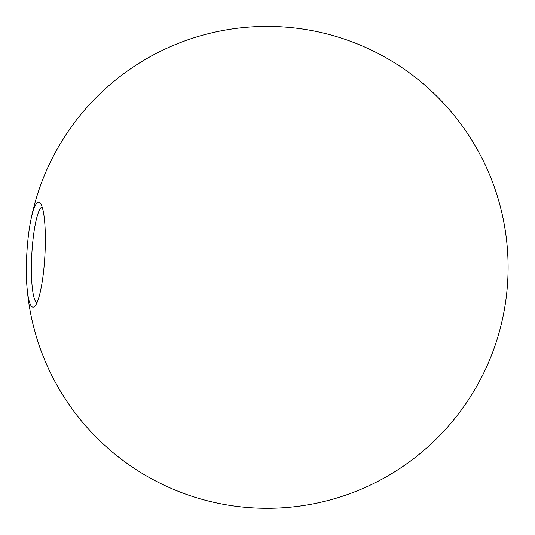 <?xml version="1.0" encoding="UTF-8"?>
<svg xmlns="http://www.w3.org/2000/svg" width="535" height="535" viewBox="0 0 535 535"><rect width="100%" height="100%" fill="white"/><g stroke="black" fill="none" stroke-linecap="round" stroke-linejoin="round"><path stroke-width="0.8" d="M40.025 202.872A52.517 9.075 -86.9 0 0 30.515 221.844A52.517 9.075 -86.9 0 0 27.312 246.521A52.517 9.075 -86.9 0 0 26.957 286.727A52.517 9.075 -86.9 0 0 31.692 306.481A52.517 9.075 -86.9 0 0 34.621 306.388A52.517 9.075 -86.9 0 0 44.405 262.832A52.517 9.075 -86.9 0 0 40.279 203.133A52.517 9.075 -86.9 0 0 40.025 202.872M42.145 206.885A48.19 8.326 -86.9 0 0 32.274 247.424A48.19 8.326 -86.9 0 0 36.882 302.87M26.957 286.727A240.964 240.964 0 0 0 441.435 433.738A240.964 240.964 0 0 0 280.327 26.75A240.964 240.964 0 0 0 30.515 221.844"/></g></svg>
